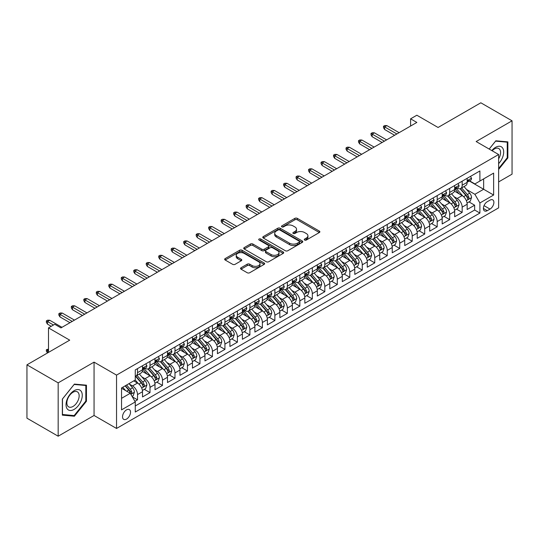 <?xml version="1.0" encoding="UTF-8"?>
<svg xmlns="http://www.w3.org/2000/svg" width="539" height="539" viewBox="0 0 539 539"><rect width="100%" height="100%" fill="white"/><g stroke="black" fill="none" stroke-linecap="round" stroke-linejoin="round"><path stroke-width="0.81" d="M304.623 240.037A1.213 0.701 0 0 0 306.341 240.037L319.357 232.518A1.732 1.004 0 0 0 319.87 231.81A1.732 1.004 0 0 0 319.357 231.103L297.299 218.362A1.732 1.004 0 0 0 294.846 218.362L281.823 225.881A1.213 0.701 0 0 0 281.473 226.38A1.213 0.701 0 0 0 281.823 226.872A1.213 0.701 0 0 0 283.541 226.872L285.225 225.902A5.545 3.2 0 0 1 293.068 225.902L294.907 226.959A5.545 3.2 0 0 1 296.531 229.23A5.545 3.2 0 0 1 294.907 231.494L293.223 232.464A1.213 0.701 0 0 0 292.866 232.963A1.213 0.701 0 0 0 293.223 233.454A1.213 0.701 0 0 0 294.941 233.454L296.625 232.484A5.545 3.2 0 0 1 304.468 232.484L306.307 233.542A5.545 3.2 0 0 1 307.931 235.806A5.545 3.2 0 0 1 306.307 238.07L304.623 239.046A1.213 0.701 0 0 0 304.265 239.538A1.213 0.701 0 0 0 304.623 240.037L304.623 239.046M126.53 419.086A5.653 3.261 120 0 0 130.222 414.107A5.653 3.261 120 0 0 129.353 409.579A5.653 3.261 120 0 0 126.53 409.862A5.653 3.261 120 0 0 122.838 414.841A5.653 3.261 120 0 0 123.707 419.369A5.653 3.261 120 0 0 126.53 419.086M241.041 267.755A1.732 1.004 0 0 0 240.535 268.462A1.732 1.004 0 0 0 241.041 269.17L247.233 272.747A1.732 1.004 0 0 0 249.685 272.747L264.144 264.393A1.732 1.004 0 0 0 264.656 263.686A1.732 1.004 0 0 0 264.144 262.978L242.085 250.244A1.732 1.004 0 0 0 239.633 250.244L225.167 258.592A1.732 1.004 0 0 0 224.662 259.299A1.732 1.004 0 0 0 225.167 260.007L232.646 264.326A1.732 1.004 0 0 0 235.098 264.326L241.29 260.748A1.732 1.004 0 0 0 241.795 260.041A1.732 1.004 0 0 0 241.29 259.333L237.578 257.197A4.635 2.675 0 0 1 236.223 255.304A4.635 2.675 0 0 1 239.087 252.831A4.635 2.675 0 0 1 244.14 253.411L258.659 261.792A4.635 2.675 0 0 1 260.02 263.686A4.635 2.675 0 0 1 257.157 266.158A4.635 2.675 0 0 1 252.104 265.579L249.685 264.184A1.732 1.004 0 0 0 247.233 264.184L241.041 267.755L241.041 269.17M498.629 181.912L512.05 174.164L512.05 120.817L480.835 102.794L438.066 127.48L416.842 115.225L410.597 118.829L416.842 122.434L60.974 327.894L54.735 324.289L48.49 327.894L48.49 352.405M58.165 382.858L58.165 436.206L94.062 415.481L94.062 362.134L58.165 382.858L26.95 364.836L69.713 340.149L48.49 327.894M94.062 362.134L116.539 375.11L498.629 154.518L498.629 207.865L116.539 428.458L116.539 375.11M512.05 120.817L476.153 141.541L498.629 154.518M285.347 250.736A1.732 1.004 0 0 0 287.799 250.736L302.264 242.388A1.732 1.004 0 0 0 302.77 241.681A1.732 1.004 0 0 0 302.264 240.973L280.199 228.24A1.732 1.004 0 0 0 277.753 228.24L263.288 236.587A1.732 1.004 0 0 0 262.783 237.295A1.732 1.004 0 0 0 263.288 238.002L285.347 250.736M259.542 240.3A1.213 0.701 0 0 1 260.775 240.468L260.775 239.026L283.204 251.976A1.732 1.004 0 0 1 283.709 252.683A1.732 1.004 0 0 1 283.204 253.391L268.739 261.738A1.732 1.004 0 0 1 266.293 261.738L244.228 249.005L244.228 247.59A1.732 1.004 0 0 0 243.722 248.297A1.732 1.004 0 0 0 244.228 249.005M244.228 247.59L250.419 244.019A1.732 1.004 0 0 1 252.872 244.019L261.819 249.18A1.732 1.004 0 0 0 264.265 249.18L268.375 246.808A1.732 1.004 0 0 0 268.88 246.101A1.732 1.004 0 0 0 268.375 245.393L259.057 240.017A1.213 0.701 0 0 1 258.707 239.525A1.213 0.701 0 0 1 259.454 238.878A1.213 0.701 0 0 1 260.775 239.026M58.165 436.206L26.95 418.183L26.95 364.836M134.925 401.333L137.519 399.837L132.338 396.845M129.387 384.118L132.52 385.924A7.061 4.076 60 0 1 137.519 394.575L142.512 391.691L142.512 396.953L150.004 392.628L144.324 389.347M141.872 376.909L145.011 378.715A7.061 4.076 60 0 1 150.004 387.366L154.996 384.482L154.996 389.744L162.488 385.419L156.809 382.144M154.363 369.7L157.496 371.506A7.061 4.076 60 0 1 162.488 380.157L167.488 377.273L167.488 382.535L174.98 378.21L169.293 374.935M166.847 362.491L169.98 364.297A7.061 4.076 60 0 1 174.98 372.948L179.972 370.064L179.972 375.326L187.464 371L181.784 367.726M179.332 355.282L182.472 357.087A7.061 4.076 60 0 1 187.464 365.738L192.457 362.855L192.457 368.117L199.949 363.791L194.269 360.517M191.823 348.073L194.956 349.878A7.061 4.076 60 0 1 199.949 358.529L204.948 355.646L204.948 360.908L212.44 356.582L206.754 353.308M204.308 340.864L207.441 342.669A7.061 4.076 60 0 1 212.44 351.32L217.433 348.437L217.433 353.699L224.925 349.373L219.245 346.099M216.793 333.654L219.925 335.46A7.061 4.076 60 0 1 224.925 344.111L229.917 341.227L229.917 346.489L237.409 342.164L231.73 338.89M229.277 326.445L232.417 328.251A7.061 4.076 60 0 1 237.409 336.902L242.402 334.018L242.402 339.28L249.894 334.955L244.214 331.68M241.768 319.236L244.901 321.042A7.061 4.076 60 0 1 249.894 329.693L254.893 326.809L254.893 332.071L262.385 327.746L256.699 324.471M254.253 312.027L257.386 313.833A7.061 4.076 60 0 1 262.385 322.484L267.378 319.6L267.378 324.869L274.87 320.543L269.19 317.262M266.738 304.818L269.877 306.624A7.061 4.076 60 0 1 274.87 315.275L279.862 312.391L279.862 317.66L287.354 313.334L281.675 310.053M279.229 297.609L282.362 299.414A7.061 4.076 60 0 1 287.354 308.065L292.354 305.182L292.354 310.451L299.839 306.125L294.159 302.844M291.714 290.4L294.846 292.205A7.061 4.076 60 0 1 299.839 300.856L304.838 297.973L304.838 303.241L312.33 298.916L306.651 295.635M304.198 283.191L307.331 284.996A7.061 4.076 60 0 1 312.33 293.647L317.323 290.764L317.323 296.032L324.815 291.707L319.135 288.426M316.683 275.981L319.822 277.787A7.061 4.076 60 0 1 324.815 286.438L329.807 283.554L329.807 288.823L337.299 284.498L331.62 281.217M329.174 268.772L332.307 270.585A7.061 4.076 60 0 1 337.299 279.229L342.299 276.352L342.299 281.614L349.791 277.289L344.104 274.007M341.659 261.563L344.792 263.376A7.061 4.076 60 0 1 349.791 272.027L354.783 269.143L354.783 274.405L362.275 270.079L356.596 266.798M354.143 254.354L357.283 256.166A7.061 4.076 60 0 1 362.275 264.817L367.268 261.934L367.268 267.196L374.76 262.87L369.08 259.589M366.635 247.145L369.767 248.957A7.061 4.076 60 0 1 374.76 257.608L379.752 254.725L379.752 259.987L387.245 255.661L381.565 252.38M379.119 239.936L382.252 241.748A7.061 4.076 60 0 1 387.245 250.399L392.244 247.516L392.244 252.778L399.736 248.452L394.049 245.171M391.604 232.727L394.737 234.539A7.061 4.076 60 0 1 399.736 243.19L404.728 240.306L404.728 245.568L412.22 241.243L406.541 237.962M404.088 225.518L407.228 227.33A7.061 4.076 60 0 1 412.22 235.981L417.213 233.097L417.213 238.359L424.705 234.034L419.025 230.753M416.58 218.308L419.713 220.121A7.061 4.076 60 0 1 424.705 228.772L429.704 225.888L429.704 231.15L437.196 226.825L431.51 223.544M429.064 211.099L432.197 212.912A7.061 4.076 60 0 1 437.196 221.563L442.189 218.679L442.189 223.941L449.681 219.616L444.001 216.334M441.549 203.89L444.688 205.703A7.061 4.076 60 0 1 449.681 214.354L454.673 211.47L454.673 216.732L462.166 212.406L462.166 207.144A7.061 4.076 -120 0 0 457.173 198.493L454.04 196.681M456.486 209.125L462.166 212.406M142.512 391.691A7.061 4.076 -120 0 0 137.519 383.04L133.773 380.878M154.996 384.482A7.061 4.076 -120 0 0 150.004 375.831L142.283 371.378M167.488 377.273A7.061 4.076 -120 0 0 162.488 368.622L154.767 364.169M179.972 370.064A7.061 4.076 -120 0 0 174.98 361.413L167.258 356.959M192.457 362.855A7.061 4.076 -120 0 0 187.464 354.204L179.743 349.75M204.948 355.646A7.061 4.076 -120 0 0 199.949 346.995L192.228 342.541M217.433 348.437A7.061 4.076 -120 0 0 212.44 339.786L204.712 335.332M229.917 341.227A7.061 4.076 -120 0 0 224.925 332.576L217.204 328.123M242.402 334.018A7.061 4.076 -120 0 0 237.409 325.367L229.688 320.914M254.893 326.809A7.061 4.076 -120 0 0 249.894 318.158L242.173 313.705M267.378 319.6A7.061 4.076 -120 0 0 262.385 310.949L254.664 306.496M279.862 312.391A7.061 4.076 -120 0 0 274.87 303.74L267.149 299.286M292.354 305.182A7.061 4.076 -120 0 0 287.354 296.531L279.633 292.077M304.838 297.973A7.061 4.076 -120 0 0 299.839 289.322L292.118 284.868M317.323 290.764A7.061 4.076 -120 0 0 312.33 282.113L304.609 277.659M329.807 283.554A7.061 4.076 -120 0 0 324.815 274.903L317.094 270.45M342.299 276.352A7.061 4.076 -120 0 0 337.299 267.701L329.578 263.241M354.783 269.143A7.061 4.076 -120 0 0 349.791 260.492L342.063 256.032M367.268 261.934A7.061 4.076 -120 0 0 362.275 253.283L354.554 248.823M379.752 254.725A7.061 4.076 -120 0 0 374.76 246.074L367.039 241.613M392.244 247.516A7.061 4.076 -120 0 0 387.245 238.865L379.523 234.404M404.728 240.306A7.061 4.076 -120 0 0 399.736 231.655L392.015 227.195M417.213 233.097A7.061 4.076 -120 0 0 412.22 224.446L404.499 219.986M429.704 225.888A7.061 4.076 -120 0 0 424.705 217.237L416.984 212.777M442.189 218.679A7.061 4.076 -120 0 0 437.196 210.028L429.468 205.568M454.673 211.47A7.061 4.076 -120 0 0 449.681 202.819L441.96 198.359M490.012 200.151L487.263 201.734A5.471 3.16 120 0 0 483.685 206.558A5.471 3.16 120 0 0 484.527 210.944A5.471 3.16 120 0 0 487.263 210.675L490.012 209.092A5.471 3.16 120 0 0 493.589 204.268A5.471 3.16 120 0 0 492.747 199.881A5.471 3.16 120 0 0 490.012 200.151M121.538 398.328L130.276 393.281L135.269 401.932L135.269 412.025L479.899 213.053L479.899 202.96L474.899 194.309L466.525 189.472M135.269 401.932L121.538 409.862L121.538 387.945L135.269 380.015L135.269 369.922L479.899 170.951L479.899 181.043L493.63 173.113L493.63 195.03L479.899 202.96M144.944 368.299L145.011 368.332A7.061 4.076 60 0 0 148.542 368.683L153.534 365.799A7.061 4.076 -120 0 0 154.996 362.565L154.996 358.529M157.428 361.09L157.496 361.123A7.061 4.076 60 0 0 161.026 361.474L166.025 358.59A7.061 4.076 -120 0 0 167.488 355.356L167.488 351.32M169.92 353.88L169.98 353.914A7.061 4.076 60 0 0 173.518 354.264L178.51 351.381A7.061 4.076 -120 0 0 179.972 348.147L179.972 344.111M182.404 346.671L182.472 346.712A7.061 4.076 60 0 0 186.002 347.055L190.995 344.172A7.061 4.076 -120 0 0 192.457 340.944L192.457 336.902M194.889 339.462L194.956 339.503A7.061 4.076 60 0 0 198.487 339.846L203.479 336.963A7.061 4.076 -120 0 0 204.948 333.735L204.948 329.693M207.374 332.253L207.441 332.293A7.061 4.076 60 0 0 210.971 332.637L215.971 329.753A7.061 4.076 -120 0 0 217.433 326.526L217.433 322.484M219.865 325.044L219.925 325.084A7.061 4.076 60 0 0 223.463 325.428L228.455 322.544A7.061 4.076 -120 0 0 229.917 319.317L229.917 315.275M232.349 317.835L232.417 317.875A7.061 4.076 60 0 0 235.947 318.219L240.94 315.342A7.061 4.076 -120 0 0 242.402 312.108L242.402 308.065M244.834 310.626L244.901 310.666A7.061 4.076 60 0 0 248.432 311.016L253.431 308.133A7.061 4.076 -120 0 0 254.893 304.899L254.893 300.856M257.325 303.417L257.386 303.457A7.061 4.076 60 0 0 260.923 303.807L265.916 300.924A7.061 4.076 -120 0 0 267.378 297.69L267.378 293.647M269.81 296.207L269.877 296.248A7.061 4.076 60 0 0 273.408 296.598L278.4 293.715A7.061 4.076 -120 0 0 279.862 290.481L279.862 286.438M282.295 288.998L282.362 289.039A7.061 4.076 60 0 0 285.892 289.389L290.885 286.505A7.061 4.076 -120 0 0 292.354 283.271L292.354 279.229M294.779 281.789L294.846 281.83A7.061 4.076 60 0 0 298.377 282.18L303.376 279.296A7.061 4.076 -120 0 0 304.838 276.062L304.838 272.02M307.27 274.58L307.331 274.62A7.061 4.076 60 0 0 310.868 274.971L315.861 272.087A7.061 4.076 -120 0 0 317.323 268.853L317.323 264.811M319.755 267.371L319.822 267.411A7.061 4.076 60 0 0 323.353 267.762L328.345 264.878A7.061 4.076 -120 0 0 329.807 261.644L329.807 257.602M332.24 260.162L332.307 260.202A7.061 4.076 60 0 0 335.837 260.553L340.837 257.669A7.061 4.076 -120 0 0 342.299 254.435L342.299 250.399M344.731 252.953L344.792 252.993A7.061 4.076 60 0 0 348.322 253.343L353.321 250.46A7.061 4.076 -120 0 0 354.783 247.226L354.783 243.19M357.216 245.744L357.283 245.784A7.061 4.076 60 0 0 360.813 246.134L365.806 243.251A7.061 4.076 -120 0 0 367.268 240.017L367.268 235.981M369.7 238.534L369.767 238.575A7.061 4.076 60 0 0 373.298 238.925L378.29 236.042A7.061 4.076 -120 0 0 379.752 232.808L379.752 228.772M382.185 231.325L382.252 231.366A7.061 4.076 60 0 0 385.783 231.716L390.782 228.832A7.061 4.076 -120 0 0 392.244 225.598L392.244 221.563M394.676 224.116L394.737 224.157A7.061 4.076 60 0 0 398.274 224.507L403.266 221.623A7.061 4.076 -120 0 0 404.728 218.389L404.728 214.354M407.161 216.907L407.228 216.947A7.061 4.076 60 0 0 410.758 217.298L415.751 214.414A7.061 4.076 -120 0 0 417.213 211.18L417.213 207.144M419.645 209.698L419.713 209.738A7.061 4.076 60 0 0 423.243 210.089L428.236 207.205A7.061 4.076 -120 0 0 429.704 203.971L429.704 199.935M432.137 202.489L432.197 202.529A7.061 4.076 60 0 0 435.728 202.88L440.727 199.996A7.061 4.076 -120 0 0 442.189 196.762L442.189 192.726M444.621 195.28L444.688 195.32A7.061 4.076 60 0 0 448.219 195.67L453.211 192.787A7.061 4.076 -120 0 0 454.673 189.553L454.673 185.517M135.269 405.968L474.65 210.028L474.65 205.197L467.158 209.523L467.158 204.261A7.061 4.076 -120 0 0 462.166 195.61L454.444 191.15M457.106 188.071L457.173 188.111A7.061 4.076 -120 0 0 460.704 188.461A7.061 4.076 -120 0 0 462.166 185.227L462.166 181.192M460.704 188.461L465.696 185.578A7.061 4.076 -120 0 0 467.158 182.344L467.158 178.308M137.519 368.622L137.519 372.658A7.061 4.076 60 0 1 136.057 375.892A7.061 4.076 60 0 1 135.269 376.182M136.057 375.892L141.05 373.008A7.061 4.076 -120 0 0 142.512 369.774L142.512 365.738M150.004 361.413L150.004 365.449A7.061 4.076 60 0 1 148.542 368.683M162.488 354.204L162.488 358.24A7.061 4.076 60 0 1 161.026 361.474M174.98 346.995L174.98 351.03A7.061 4.076 60 0 1 173.518 354.264M187.464 339.786L187.464 343.821A7.061 4.076 60 0 1 186.002 347.055M199.949 332.576L199.949 336.619A7.061 4.076 60 0 1 198.487 339.846M212.44 325.367L212.44 329.41A7.061 4.076 60 0 1 210.971 332.637M224.925 318.158L224.925 322.201A7.061 4.076 60 0 1 223.463 325.428M237.409 310.949L237.409 314.992A7.061 4.076 60 0 1 235.947 318.219M249.894 303.74L249.894 307.782A7.061 4.076 60 0 1 248.432 311.016M262.385 296.531L262.385 300.573A7.061 4.076 60 0 1 260.923 303.807M274.87 289.322L274.87 293.364A7.061 4.076 60 0 1 273.408 296.598M287.354 282.113L287.354 286.155A7.061 4.076 60 0 1 285.892 289.389M299.839 274.903L299.839 278.946A7.061 4.076 60 0 1 298.377 282.18M312.33 267.694L312.33 271.737A7.061 4.076 60 0 1 310.868 274.971M324.815 260.485L324.815 264.528A7.061 4.076 60 0 1 323.353 267.762M337.299 253.276L337.299 257.319A7.061 4.076 60 0 1 335.837 260.553M349.791 246.074L349.791 250.109A7.061 4.076 60 0 1 348.322 253.343M362.275 238.865L362.275 242.9A7.061 4.076 60 0 1 360.813 246.134M374.76 231.655L374.76 235.691A7.061 4.076 60 0 1 373.298 238.925M387.245 224.446L387.245 228.482A7.061 4.076 60 0 1 385.783 231.716M399.736 217.237L399.736 221.273A7.061 4.076 60 0 1 398.274 224.507M412.22 210.028L412.22 214.064A7.061 4.076 60 0 1 410.758 217.298M424.705 202.819L424.705 206.855A7.061 4.076 60 0 1 423.243 210.089M437.196 195.61L437.196 199.646A7.061 4.076 60 0 1 435.728 202.88M449.681 188.401L449.681 192.436A7.061 4.076 60 0 1 448.219 195.67M449.681 214.354L449.681 219.616M437.196 221.563L437.196 226.825M424.705 228.772L424.705 234.034M412.22 235.981L412.22 241.243M399.736 243.19L399.736 248.452M387.245 250.399L387.245 255.661M374.76 257.608L374.76 262.87M362.275 264.817L362.275 270.079M349.791 272.027L349.791 277.289M337.299 279.229L337.299 284.498M324.815 286.438L324.815 291.707M312.33 293.647L312.33 298.916M299.839 300.856L299.839 306.125M287.354 308.065L287.354 313.334M274.87 315.275L274.87 320.543M262.385 322.484L262.385 327.746M249.894 329.693L249.894 334.955M237.409 336.902L237.409 342.164M224.925 344.111L224.925 349.373M212.44 351.32L212.44 356.582M199.949 358.529L199.949 363.791M187.464 365.738L187.464 371M174.98 372.948L174.98 378.21M162.488 380.157L162.488 385.419M150.004 387.366L150.004 392.628M137.519 394.575L137.519 399.837M130.276 393.281L121.538 388.235M474.899 194.309L483.645 189.263L483.645 178.881L493.63 173.113M469.341 181.01L493.63 195.03M469.59 180.861L474.899 183.927L479.899 181.043M94.062 415.481L116.539 428.458M410.597 118.829L410.597 126.038M468.97 201.916L474.65 205.197M474.65 210.028L479.899 213.053M498.629 169.428L507.866 157.934L507.866 141.872L495.819 140.794L489.176 149.06M62.349 415.151L74.395 416.229L86.449 401.238L86.449 385.176L74.395 384.098L62.349 399.089L62.349 415.151M507.239 157.577L507.866 157.934M85.822 400.881L86.449 401.238M73.129 415.495L74.395 416.229M305.108 240.205L306.307 239.511A5.545 3.2 0 0 0 307.931 237.248L307.931 235.806M296.531 229.23L296.531 230.672A5.545 3.2 0 0 1 294.907 232.936L293.708 233.623M319.337 232.531L297.299 219.804A1.732 1.004 0 0 0 294.846 219.804L282.308 227.047M302.238 242.402L280.199 229.681A1.732 1.004 0 0 0 277.753 229.681L263.308 238.016L263.288 236.587M299.199 242.179A1.213 0.701 0 0 0 299.556 241.681A1.213 0.701 0 0 0 299.199 241.182L279.835 230.005A1.213 0.701 0 0 0 278.117 230.005L276.339 231.029A5.545 3.2 0 0 0 274.715 233.293A5.545 3.2 0 0 0 276.339 235.563L289.578 243.204A5.545 3.2 0 0 0 297.42 243.204L299.199 242.179L299.199 243.621A1.213 0.701 0 0 0 299.556 243.123L299.556 241.681M274.715 233.293L274.715 234.734A5.545 3.2 0 0 0 276.339 237.005L276.339 235.563M299.199 243.621L297.42 244.645A5.545 3.2 0 0 1 289.578 244.645L276.339 237.005M244.255 249.018L250.419 245.461L250.419 244.019M268.88 246.101L268.88 247.542A1.732 1.004 0 0 1 268.375 248.25L264.265 250.622A1.732 1.004 0 0 1 261.819 250.622L252.872 245.461A1.732 1.004 0 0 0 250.419 245.461M260.775 240.468L283.184 253.404M271.104 254.543A4.635 2.675 0 0 0 276.157 255.122A4.635 2.675 0 0 0 279.013 252.65A4.635 2.675 0 0 0 277.659 250.756L272.539 247.799A1.732 1.004 0 0 0 270.093 247.799L265.983 250.17A1.732 1.004 0 0 0 265.478 250.878A1.732 1.004 0 0 0 265.983 251.585L271.104 254.543L271.104 255.985A4.635 2.675 0 0 0 276.157 256.564A4.635 2.675 0 0 0 279.013 254.091L279.013 252.65M265.478 250.878L265.478 252.319A1.732 1.004 0 0 0 265.983 253.027L265.983 251.585M271.104 255.985L265.983 253.027M260.02 263.686L260.02 265.127A4.635 2.675 0 0 1 257.157 267.6A4.635 2.675 0 0 1 252.104 267.021L249.685 265.626A1.732 1.004 0 0 0 247.233 265.626L241.068 269.183M236.223 255.304L236.223 256.746A4.635 2.675 0 0 0 237.578 258.639L237.578 257.197M241.263 260.761L237.578 258.639M264.123 264.406L242.085 251.686A1.732 1.004 0 0 0 239.633 251.686L225.194 260.02M467.057 203.021L470.284 201.162L471.531 197.557A4.683 2.702 -120 0 0 469.712 193.157L464.005 186.555M462.86 196.061L456.338 188.515M459.147 193.865L455.367 189.485A11.211 6.475 -120 0 0 455.017 189.095M460.07 188.711L465.837 195.394A4.683 2.702 60 0 1 467.508 198.621C468.209 199.558 468.708 199.268 469.004 197.752A4.683 2.702 -120 0 0 467.333 194.532L461.633 187.922M460.407 188.603L466.606 195.785A2.385 1.374 60 0 1 467.205 196.715L469.004 197.752M467.508 198.621L467.845 199.174M470.473 176.394L471.531 178.234A4.683 2.702 60 0 1 470.56 180.302L468.189 181.677A4.683 2.702 -120 0 0 469.004 180.599L468.903 180.181M467.32 181.892L467.333 181.892A4.683 2.702 -120 0 0 468.189 181.677M468.398 180.248L469.004 180.599C468.708 179.891 468.209 180.181 467.508 181.461A4.683 2.702 60 0 1 467.158 182.128M396.859 133.968L384.624 126.908L384.624 129.501L383.499 127.696L383.499 126.254L384.624 126.908L386.874 125.607L399.109 132.675M384.624 129.501L394.615 135.269M383.499 126.254L384.752 125.533L386.874 125.607M498.629 163.627A11.481 6.63 120 0 0 503.534 150.314A11.481 6.63 120 0 0 495.57 147.342A11.481 6.63 120 0 0 491.811 150.576M498.629 158.816A8.691 5.019 120 0 0 498.777 148.535A8.691 5.019 120 0 0 494.431 148.959A8.691 5.019 120 0 0 492.154 150.779M489.196 149.074L495.57 141.151L507.239 142.188L507.239 157.759L498.629 168.478M506.471 141.744L507.239 142.188M81.18 400.645A11.481 6.63 120 0 0 78.209 389.562A11.481 6.63 120 0 0 67.119 399.392A11.481 6.63 120 0 0 70.09 410.475A11.481 6.63 120 0 0 81.18 400.645M78.33 399.837A8.691 5.019 120 0 0 77.353 391.833A8.691 5.019 120 0 0 67.692 398.887A8.691 5.019 120 0 0 68.669 406.891A8.691 5.019 120 0 0 78.33 399.837M62.477 414.545L62.477 398.975L74.146 384.455L85.822 385.493L85.822 401.063L74.146 415.582L62.349 414.471M85.047 385.048L85.822 385.493M454.572 210.23L457.793 208.371L459.046 204.766A4.683 2.702 -120 0 0 457.22 200.367L451.52 193.764M450.375 203.27L443.853 195.724M446.663 201.074L442.876 196.695A11.211 6.475 -120 0 0 442.532 196.304M447.579 195.92L453.353 202.603A4.683 2.702 60 0 1 455.017 205.831C455.724 206.767 456.223 206.477 456.52 204.961A4.683 2.702 -120 0 0 454.849 201.741L449.142 195.131M447.922 195.812L454.121 202.994A2.385 1.374 60 0 1 454.721 203.924L456.52 204.961M455.017 205.831L455.361 206.383M442.081 217.439L445.308 215.58L446.555 211.975A4.683 2.702 -120 0 0 444.736 207.576L439.029 200.973M437.89 210.479L431.368 202.933M434.178 208.283L430.391 203.904A11.211 6.475 -120 0 0 430.048 203.513M435.094 203.129L440.862 209.812A4.683 2.702 60 0 1 442.532 213.04C443.233 213.976 443.738 213.687 444.028 212.171A4.683 2.702 -120 0 0 442.364 208.95L436.657 202.341M435.431 203.021L441.636 210.203A2.385 1.374 60 0 1 442.236 211.133L444.028 212.171M442.532 213.04L442.876 213.592M429.596 224.648L432.824 222.789L434.07 219.178A4.683 2.702 -120 0 0 432.251 214.785L426.544 208.182M425.399 217.689L418.884 210.143M421.693 215.492L417.907 211.113A11.211 6.475 -120 0 0 417.557 210.722M422.61 210.338L428.377 217.022A4.683 2.702 60 0 1 430.048 220.249C430.749 221.185 431.247 220.896 431.544 219.38A4.683 2.702 -120 0 0 429.879 216.159L424.173 209.55M422.947 210.23L429.145 217.412A2.385 1.374 60 0 1 429.751 218.342L431.544 219.38M430.048 220.249L430.385 220.801M417.112 231.858L420.339 229.998L421.586 226.387A4.683 2.702 -120 0 0 419.76 221.994L414.06 215.391M412.914 224.898L406.393 217.352M409.202 222.701L405.422 218.322A11.211 6.475 -120 0 0 405.072 217.931M410.118 217.547L415.892 224.231A4.683 2.702 60 0 1 417.563 227.451C418.264 228.395 418.763 228.105 419.059 226.589A4.683 2.702 -120 0 0 417.388 223.368L411.688 216.759M410.462 217.439L416.66 224.622A2.385 1.374 60 0 1 417.26 225.551L419.059 226.589M417.563 227.451L417.9 228.01M457.982 183.604L459.046 185.443A4.683 2.702 60 0 1 458.076 187.511L455.704 188.886A4.683 2.702 -120 0 0 456.52 187.808L456.418 187.39M454.828 189.101L454.849 189.101A4.683 2.702 -120 0 0 455.704 188.886M455.913 187.457L456.52 187.808C456.223 187.1 455.724 187.39 455.017 188.67A4.683 2.702 60 0 1 454.673 189.337M384.374 141.178L372.139 134.117L372.139 136.711L371.014 134.905L371.014 133.463L372.139 134.117L374.389 132.816L386.625 139.884M372.139 136.711L382.131 142.478M371.014 133.463L372.267 132.742L374.389 132.816M445.497 190.813L446.555 192.652A4.683 2.702 60 0 1 445.591 194.72L443.22 196.095A4.683 2.702 -120 0 0 444.028 195.017L443.934 194.599M442.344 196.311L442.364 196.311A4.683 2.702 -120 0 0 443.22 196.095M443.429 194.667L444.028 195.017C443.738 194.309 443.24 194.599 442.532 195.879A4.683 2.702 60 0 1 442.189 196.546M371.89 148.387L359.654 141.326L359.654 143.92L358.529 142.114L358.529 140.672L359.654 141.326L361.898 140.025L374.133 147.093M359.654 143.92L369.639 149.687M358.529 140.672L359.776 139.951L361.898 140.025M433.012 198.022L434.07 199.861A4.683 2.702 60 0 1 433.1 201.93L430.728 203.297A4.683 2.702 -120 0 0 431.544 202.226L431.449 201.808M429.859 203.52L429.879 203.52A4.683 2.702 -120 0 0 430.728 203.297M430.944 201.876L431.544 202.226C431.254 201.519 430.749 201.808 430.048 203.088A4.683 2.702 60 0 1 429.704 203.755M359.405 155.596L347.163 148.535L347.163 151.129L346.045 149.323L346.045 147.881L347.163 148.535L349.413 147.235L361.649 154.302M347.163 151.129L357.155 156.896M346.045 147.881L347.291 147.16L349.413 147.235M420.521 205.231L421.586 207.07A4.683 2.702 60 0 1 420.615 209.139L418.244 210.506A4.683 2.702 -120 0 0 419.059 209.428L418.958 209.017M417.375 210.729L417.388 210.729A4.683 2.702 -120 0 0 418.244 210.506M418.453 209.085L419.059 209.428C418.763 208.728 418.264 209.017 417.563 210.298A4.683 2.702 60 0 1 417.213 210.965M346.914 162.805L334.679 155.744L334.679 158.338L333.553 156.532L333.553 155.091L334.679 155.744L336.929 154.444L349.164 161.511M334.679 158.338L344.67 164.105M333.553 155.091L334.807 154.37L336.929 154.444M404.621 239.067L407.848 237.207L409.101 233.596A4.683 2.702 -120 0 0 407.275 229.203L401.568 222.6M400.43 232.107L393.908 224.561M396.717 229.91L392.931 225.531A11.211 6.475 -120 0 0 392.587 225.14M397.634 224.756L403.408 231.44A4.683 2.702 60 0 1 405.072 234.66C405.779 235.604 406.278 235.314 406.574 233.798A4.683 2.702 -120 0 0 404.904 230.577L399.197 223.968M397.977 224.648L404.176 231.831A2.385 1.374 60 0 1 404.776 232.76L406.574 233.798M405.072 234.66L405.416 235.22M408.036 212.44L409.101 214.279A4.683 2.702 60 0 1 408.131 216.348L405.759 217.716A4.683 2.702 -120 0 0 406.574 216.638L406.473 216.227M404.883 217.938L404.904 217.938A4.683 2.702 -120 0 0 405.759 217.716M405.968 216.294L406.574 216.638C406.278 215.937 405.779 216.227 405.072 217.507A4.683 2.702 60 0 1 404.728 218.174M334.429 170.014L322.194 162.953L322.194 165.547L321.069 163.741L321.069 162.3L322.194 162.953L324.438 161.653L336.68 168.72M322.194 165.547L332.179 171.314M321.069 162.3L322.315 161.579L324.438 161.653M392.136 246.276L395.363 244.41L396.61 240.805A4.683 2.702 -120 0 0 394.791 236.412L389.084 229.809M387.939 239.316L381.423 231.77M384.233 237.12L380.446 232.74A11.211 6.475 -120 0 0 380.096 232.349M385.149 231.965L390.916 238.649A4.683 2.702 60 0 1 392.587 241.87C393.288 242.813 393.787 242.523 394.083 241.007A4.683 2.702 -120 0 0 392.419 237.787L386.712 231.177M385.486 231.858L391.691 239.04A2.385 1.374 60 0 1 392.291 239.97L394.083 241.007M392.587 241.87L392.931 242.429M379.651 253.485L382.879 251.619L384.125 248.014A4.683 2.702 -120 0 0 382.306 243.621L376.599 237.019M375.454 246.525L368.932 238.979M371.742 244.329L367.962 239.949A11.211 6.475 -120 0 0 367.611 239.559M372.665 239.175L378.432 245.858A4.683 2.702 60 0 1 380.103 249.079C380.803 250.022 381.302 249.732 381.599 248.216A4.683 2.702 -120 0 0 379.928 244.996L374.228 238.386M373.001 239.067L379.2 246.249A2.385 1.374 60 0 1 379.8 247.179L381.599 248.216M380.103 249.079L380.44 249.638M367.167 260.694L370.394 258.828L371.64 255.223A4.683 2.702 -120 0 0 369.815 250.83L364.115 244.228M362.969 253.734L356.447 246.188M359.257 251.538L355.471 247.158A11.211 6.475 -120 0 0 355.127 246.768M360.173 246.384L365.947 253.067A4.683 2.702 60 0 1 367.611 256.288C368.319 257.231 368.817 256.941 369.114 255.425A4.683 2.702 -120 0 0 367.443 252.205L361.736 245.595M360.517 246.276L366.715 253.458A2.385 1.374 60 0 1 367.315 254.388L369.114 255.425M367.611 256.288L367.955 256.847M354.675 267.903L357.903 266.037L359.149 262.432A4.683 2.702 -120 0 0 357.33 258.04L351.623 251.437M350.485 260.943L343.963 253.397M346.772 258.747L342.986 254.368A11.211 6.475 -120 0 0 342.642 253.977M347.689 253.593L353.463 260.276A4.683 2.702 60 0 1 355.127 263.497C355.834 264.44 356.333 264.15 356.629 262.634A4.683 2.702 -120 0 0 354.958 259.414L349.252 252.804M348.026 253.485L354.231 260.667A2.385 1.374 60 0 1 354.83 261.597L356.629 262.634M355.127 263.497L355.471 264.056M342.191 275.112L345.418 273.246L346.665 269.641A4.683 2.702 -120 0 0 344.845 265.249L339.139 258.646M337.993 268.152L331.478 260.606M334.288 265.956L330.501 261.577A11.211 6.475 -120 0 0 330.151 261.186M335.204 260.802L340.971 267.485A4.683 2.702 60 0 1 342.642 270.706C343.343 271.649 343.842 271.36 344.138 269.844A4.683 2.702 -120 0 0 342.474 266.623L336.767 260.014M335.541 260.694L341.739 267.876A2.385 1.374 60 0 1 342.346 268.806L344.138 269.844M342.642 270.706L342.979 271.265M395.552 219.649L396.61 221.489A4.683 2.702 60 0 1 395.646 223.557L393.268 224.925A4.683 2.702 -120 0 0 394.083 223.847L393.989 223.436M392.399 225.147L392.419 225.147A4.683 2.702 -120 0 0 393.268 224.925M393.483 223.503L394.083 223.847C393.793 223.146 393.295 223.436 392.587 224.716A4.683 2.702 60 0 1 392.244 225.383M321.945 177.223L309.709 170.162L309.709 172.756L308.584 170.951L308.584 169.509L309.709 170.162L311.953 168.862L324.188 175.93M309.709 172.756L319.694 178.524M308.584 169.509L309.831 168.788L311.953 168.862M383.067 226.858L384.125 228.698A4.683 2.702 60 0 1 383.155 230.766L380.783 232.134A4.683 2.702 -120 0 0 381.599 231.056L381.497 230.645M379.914 232.356L379.928 232.356A4.683 2.702 -120 0 0 380.783 232.134M380.992 230.712L381.599 231.056C381.302 230.355 380.803 230.645 380.103 231.925A4.683 2.702 60 0 1 379.752 232.592M309.453 184.432L297.218 177.371L297.218 179.965L296.093 178.16L296.093 176.718L297.218 177.371L299.468 176.071L311.704 183.139M297.218 179.965L307.21 185.733M296.093 176.718L297.346 175.997L299.468 176.071M370.576 234.067L371.64 235.907A4.683 2.702 60 0 1 370.67 237.975L368.299 239.343A4.683 2.702 -120 0 0 369.114 238.265L369.013 237.854M367.423 239.565L367.443 239.565A4.683 2.702 -120 0 0 368.299 239.343M368.508 237.921L369.114 238.265C368.817 237.564 368.319 237.854 367.611 239.134A4.683 2.702 60 0 1 367.268 239.801M296.969 191.641L284.733 184.581L284.733 187.174L283.608 185.369L283.608 183.927L284.733 184.581L286.984 183.28L299.219 190.348M284.733 187.174L294.725 192.942M283.608 183.927L284.861 183.206L286.984 183.28M358.091 241.277L359.149 243.116A4.683 2.702 60 0 1 358.186 245.184L355.814 246.552A4.683 2.702 -120 0 0 356.629 245.474L356.528 245.063M354.938 246.774L354.958 246.774A4.683 2.702 -120 0 0 355.814 246.552M356.023 245.13L356.629 245.474C356.333 244.773 355.834 245.063 355.127 246.343A4.683 2.702 60 0 1 354.783 247.01M284.484 198.851L272.249 191.79L272.249 194.384L271.124 192.578L271.124 191.136L272.249 191.79L274.492 190.489L286.735 197.557M272.249 194.384L282.234 200.151M271.124 191.136L272.37 190.415L274.492 190.489M345.607 248.486L346.665 250.325A4.683 2.702 60 0 1 345.694 252.393L343.323 253.761A4.683 2.702 -120 0 0 344.138 252.683L344.044 252.272M342.454 253.984L342.474 253.984A4.683 2.702 -120 0 0 343.323 253.761M343.538 252.34L344.138 252.683C343.848 251.982 343.343 252.272 342.642 253.552A4.683 2.702 60 0 1 342.299 254.219M272 206.06L259.758 198.999L259.758 201.593L258.639 199.787L258.639 198.345L259.758 198.999L262.008 197.698L274.243 204.766M259.758 201.593L269.749 207.36M258.639 198.345L259.886 197.624L262.008 197.698M329.706 282.321L332.934 280.455L334.18 276.851A4.683 2.702 -120 0 0 332.354 272.458L326.654 265.855M325.509 275.362L318.987 267.816M321.796 273.165L318.017 268.786A11.211 6.475 -120 0 0 317.666 268.395M322.713 268.011L328.487 274.695A4.683 2.702 60 0 1 330.158 277.915C330.858 278.858 331.357 278.569 331.653 277.053A4.683 2.702 -120 0 0 329.983 273.832L324.283 267.223M323.056 267.903L329.255 275.085A2.385 1.374 60 0 1 329.855 276.015L331.653 277.053M330.158 277.915L330.495 278.474M333.115 255.695L334.18 257.534A4.683 2.702 60 0 1 333.21 259.603L330.838 260.97A4.683 2.702 -120 0 0 331.653 259.892L331.552 259.481M329.969 261.193L329.983 261.193A4.683 2.702 -120 0 0 330.838 260.97M331.047 259.549L331.653 259.892C331.357 259.192 330.858 259.481 330.158 260.761A4.683 2.702 60 0 1 329.807 261.428M259.508 213.269L247.273 206.208L247.273 208.802L246.148 206.996L246.148 205.554L247.273 206.208L249.523 204.908L261.759 211.968M247.273 208.802L257.265 214.569M246.148 205.554L247.401 204.833L249.523 204.908M317.215 289.531L320.442 287.664L321.695 284.06A4.683 2.702 -120 0 0 319.87 279.667L314.163 273.064M313.024 282.571L306.502 275.025M309.312 280.374L305.525 275.995A11.211 6.475 -120 0 0 305.182 275.604M310.228 275.22L316.002 281.904A4.683 2.702 60 0 1 317.666 285.124C318.374 286.068 318.872 285.778 319.169 284.262A4.683 2.702 -120 0 0 317.498 281.041L311.791 274.432M310.572 275.112L316.77 282.295A2.385 1.374 60 0 1 317.37 283.224L319.169 284.262M317.666 285.124L318.01 285.683M320.631 262.904L321.695 264.743A4.683 2.702 60 0 1 320.725 266.812L318.354 268.179A4.683 2.702 -120 0 0 319.169 267.101L319.068 266.69M317.478 268.402L317.498 268.402A4.683 2.702 -120 0 0 318.354 268.179M318.562 266.758L319.169 267.101C318.872 266.401 318.374 266.69 317.666 267.971A4.683 2.702 60 0 1 317.323 268.638M247.024 220.478L234.788 213.417L234.788 216.011L233.663 214.205L233.663 212.764L234.788 213.417L237.032 212.117L249.274 219.178M234.788 216.011L244.773 221.778M233.663 212.764L234.91 212.043L237.032 212.117M304.73 296.74L307.958 294.873L309.204 291.269A4.683 2.702 -120 0 0 307.385 286.876L301.678 280.273M300.533 289.78L294.018 282.234M296.827 287.583L293.041 283.204A11.211 6.475 -120 0 0 292.69 282.813M297.744 282.429L303.511 289.113A4.683 2.702 60 0 1 305.182 292.333C305.882 293.277 306.388 292.987 306.678 291.471A4.683 2.702 -120 0 0 305.013 288.244L299.307 281.641M298.08 282.321L304.286 289.504A2.385 1.374 60 0 1 304.885 290.433L306.678 291.471M305.182 292.333L305.525 292.893M308.146 270.113L309.204 271.952A4.683 2.702 60 0 1 308.241 274.021L305.862 275.389A4.683 2.702 -120 0 0 306.678 274.311L306.583 273.9M304.993 275.611L305.013 275.611A4.683 2.702 -120 0 0 305.862 275.389M306.078 273.967L306.678 274.311C306.388 273.61 305.889 273.9 305.182 275.18A4.683 2.702 60 0 1 304.838 275.847M234.539 227.687L222.304 220.619L222.304 223.22L221.179 221.414L221.179 219.973L222.304 220.619L224.547 219.326L236.783 226.387M222.304 223.22L232.289 228.987M221.179 219.973L222.425 219.252L224.547 219.326M292.246 303.949L295.473 302.083L296.719 298.478A4.683 2.702 -120 0 0 294.9 294.085L289.194 287.482M288.048 296.989L281.526 289.443M284.336 294.793L280.556 290.413A11.211 6.475 -120 0 0 280.206 290.022M285.259 289.638L291.026 296.322A4.683 2.702 60 0 1 292.697 299.543C293.398 300.486 293.896 300.196 294.193 298.68A4.683 2.702 -120 0 0 292.522 295.453L286.822 288.85M285.596 289.531L291.794 296.713A2.385 1.374 60 0 1 292.394 297.643L294.193 298.68M292.697 299.543L293.034 300.102M295.662 277.322L296.719 279.162A4.683 2.702 60 0 1 295.749 281.23L293.378 282.598A4.683 2.702 -120 0 0 294.193 281.52L294.092 281.109M292.509 282.82L292.522 282.82A4.683 2.702 -120 0 0 293.378 282.598M293.587 281.176L294.193 281.52C293.896 280.819 293.398 281.102 292.697 282.389A4.683 2.702 60 0 1 292.354 283.056M222.055 234.896L209.812 227.829L209.812 230.429L208.694 228.624L208.694 227.182L209.812 227.829L212.063 226.535L224.298 233.596M209.812 230.429L219.804 236.197M208.694 227.182L209.941 226.461L212.063 226.535M279.761 311.158L282.988 309.292L284.235 305.687A4.683 2.702 -120 0 0 282.409 301.294L276.709 294.692M275.564 304.198L269.042 296.652M271.851 302.002L268.065 297.622A11.211 6.475 -120 0 0 267.721 297.232M272.768 296.848L278.542 303.531A4.683 2.702 60 0 1 280.206 306.752C280.913 307.695 281.412 307.405 281.708 305.889A4.683 2.702 -120 0 0 280.037 302.662L274.331 296.059M273.111 296.74L279.31 303.922A2.385 1.374 60 0 1 279.909 304.852L281.708 305.889M280.206 306.752L280.549 307.311M283.17 284.531L284.235 286.371A4.683 2.702 60 0 1 283.265 288.439L280.893 289.807A4.683 2.702 -120 0 0 281.708 288.729L281.607 288.318M280.017 290.029L280.037 290.029A4.683 2.702 -120 0 0 280.893 289.807M281.102 288.385L281.708 288.729C281.412 288.028 280.913 288.311 280.206 289.598A4.683 2.702 60 0 1 279.862 290.265M209.563 242.105L197.328 235.038L197.328 237.638L196.203 235.833L196.203 234.391L197.328 235.038L199.578 233.744L211.814 240.805M197.328 237.638L207.32 243.406M196.203 234.391L197.456 233.67L199.578 233.744M267.27 318.367L270.497 316.501L271.75 312.896A4.683 2.702 -120 0 0 269.924 308.503L264.218 301.901M263.079 311.407L256.557 303.861M259.367 309.211L255.58 304.831A11.211 6.475 -120 0 0 255.237 304.441M260.283 304.057L266.057 310.74A4.683 2.702 60 0 1 267.721 313.961C268.429 314.904 268.927 314.614 269.224 313.098A4.683 2.702 -120 0 0 267.553 309.871L261.846 303.268M260.62 303.949L266.825 311.131A2.385 1.374 60 0 1 267.425 312.061L269.224 313.098M267.721 313.961L268.065 314.52M270.686 291.74L271.75 293.58A4.683 2.702 60 0 1 270.78 295.648L268.409 297.016A4.683 2.702 -120 0 0 269.224 295.938L269.123 295.527M267.533 297.238L267.553 297.238A4.683 2.702 -120 0 0 268.409 297.016M268.617 295.594L269.224 295.938C268.927 295.237 268.429 295.52 267.721 296.807A4.683 2.702 60 0 1 267.378 297.474M197.079 249.314L184.843 242.247L184.843 244.847L183.718 243.042L183.718 241.6L184.843 242.247L187.087 240.953L199.329 248.014M184.843 244.847L194.828 250.615M183.718 241.6L184.965 240.879L187.087 240.953M254.785 325.576L258.013 323.71L259.259 320.105A4.683 2.702 -120 0 0 257.44 315.713L251.733 309.11M250.588 318.616L244.073 311.07M246.882 316.42L243.096 312.041A11.211 6.475 -120 0 0 242.745 311.65M247.799 311.266L253.566 317.949A4.683 2.702 60 0 1 255.237 321.17C255.937 322.113 256.436 321.823 256.732 320.307A4.683 2.702 -120 0 0 255.068 317.08L249.362 310.477M248.135 311.158L254.334 318.34A2.385 1.374 60 0 1 254.94 319.27L256.732 320.307M255.237 321.17L255.574 321.729M242.301 332.785L245.528 330.919L246.774 327.314A4.683 2.702 -120 0 0 244.949 322.922L239.249 316.319M238.103 325.825L231.581 318.279M234.391 323.629L230.611 319.25A11.211 6.475 -120 0 0 230.261 318.859M235.307 318.475L241.081 325.158A4.683 2.702 60 0 1 242.752 328.379C243.453 329.322 243.951 329.033 244.248 327.517A4.683 2.702 -120 0 0 242.577 324.289L236.877 317.687M235.651 318.367L241.849 325.543A2.385 1.374 60 0 1 242.449 326.479L244.248 327.517M242.752 328.379L243.089 328.938M229.816 339.994L233.037 338.128L234.29 334.524A4.683 2.702 -120 0 0 232.464 330.131L226.757 323.528M225.619 333.035L219.097 325.489M221.906 330.838L218.12 326.459A11.211 6.475 -120 0 0 217.776 326.068M222.823 325.684L228.597 332.368A4.683 2.702 60 0 1 230.261 335.588C230.968 336.531 231.467 336.242 231.763 334.726A4.683 2.702 -120 0 0 230.092 331.498L224.386 324.896M223.166 325.576L229.365 332.752A2.385 1.374 60 0 1 229.964 333.688L231.763 334.726M230.261 335.588L230.604 336.147M217.325 347.204L220.552 345.337L221.798 341.733A4.683 2.702 -120 0 0 219.979 337.34L214.273 330.737M213.127 340.244L206.612 332.698M209.422 338.047L205.635 333.668A11.211 6.475 -120 0 0 205.285 333.277M210.338 332.893L216.105 339.577A4.683 2.702 60 0 1 217.776 342.797C218.477 343.741 218.982 343.451 219.272 341.935A4.683 2.702 -120 0 0 217.608 338.708L211.901 332.105M210.675 332.785L216.88 339.961A2.385 1.374 60 0 1 217.48 340.897L219.272 341.935M217.776 342.797L218.12 343.356M204.84 354.413L208.067 352.546L209.314 348.942A4.683 2.702 -120 0 0 207.495 344.549L201.788 337.946M200.643 347.453L194.121 339.907M196.93 345.256L193.151 340.877A11.211 6.475 -120 0 0 192.8 340.486M197.853 340.102L203.621 346.786A4.683 2.702 60 0 1 205.292 350.006C205.992 350.95 206.491 350.66 206.787 349.144A4.683 2.702 -120 0 0 205.123 345.917L199.417 339.314M198.19 339.994L204.389 347.17A2.385 1.374 60 0 1 204.988 348.106L206.787 349.144M205.292 350.006L205.628 350.566M192.356 361.622L195.583 359.756L196.829 356.151A4.683 2.702 -120 0 0 195.003 351.758L189.304 345.155M188.158 354.662L181.636 347.116M184.446 352.466L180.666 348.079A11.211 6.475 -120 0 0 180.316 347.695M185.362 347.311L191.136 353.995A4.683 2.702 60 0 1 192.8 357.216C193.508 358.159 194.006 357.869 194.303 356.353A4.683 2.702 -120 0 0 192.632 353.126L186.925 346.523M185.706 347.204L191.904 354.379A2.385 1.374 60 0 1 192.504 355.316L194.303 356.353M192.8 357.216L193.144 357.775M179.864 368.831L183.092 366.965L184.345 363.36A4.683 2.702 -120 0 0 182.519 358.967L176.812 352.365M175.674 361.871L169.152 354.325M171.961 359.675L168.175 355.289A11.211 6.475 -120 0 0 167.831 354.905M172.878 354.521L178.652 361.204A4.683 2.702 60 0 1 180.316 364.425C181.023 365.368 181.522 365.078 181.818 363.562A4.683 2.702 -120 0 0 180.147 360.335L174.441 353.732M173.214 354.413L179.42 361.588A2.385 1.374 60 0 1 180.019 362.525L181.818 363.562M180.316 364.425L180.659 364.977M167.38 376.04L170.607 374.174L171.853 370.569A4.683 2.702 -120 0 0 170.034 366.176L164.328 359.574M163.182 369.08L156.667 361.534M159.477 366.884L155.69 362.498A11.211 6.475 -120 0 0 155.34 362.114M160.393 361.73L166.16 368.413A4.683 2.702 60 0 1 167.831 371.634C168.532 372.577 169.03 372.287 169.327 370.771A4.683 2.702 -120 0 0 167.663 367.544L161.956 360.941M160.73 361.622L166.928 368.797A2.385 1.374 60 0 1 167.535 369.734L169.327 370.771M167.831 371.634L168.168 372.186M154.895 383.249L158.122 381.383L159.369 377.778A4.683 2.702 -120 0 0 157.55 373.386L151.843 366.783M150.698 376.289L144.176 368.743M146.985 374.093L143.206 369.707A11.211 6.475 -120 0 0 142.855 369.316M147.908 368.939L153.676 375.622A4.683 2.702 60 0 1 155.347 378.843C156.047 379.786 156.546 379.496 156.842 377.98A4.683 2.702 -120 0 0 155.171 374.753L149.471 368.15M148.245 368.831L154.444 376.006A2.385 1.374 60 0 1 155.043 376.943L156.842 377.98M155.347 378.843L155.683 379.395M142.411 390.458L145.631 388.592L146.884 384.987A4.683 2.702 -120 0 0 145.058 380.595L139.352 373.992M138.213 383.499L135.222 380.042M134.501 381.302L134.016 380.736M135.417 376.148L141.191 382.831A4.683 2.702 60 0 1 142.855 386.052C143.563 386.995 144.061 386.706 144.358 385.19A4.683 2.702 -120 0 0 142.687 381.962L136.98 375.36M135.761 376.04L141.959 383.216A2.385 1.374 60 0 1 142.559 384.152L144.358 385.19M142.855 386.052L143.199 386.604M132.089 396.414L133.146 395.801L134.393 392.197A4.683 2.702 -120 0 0 132.574 387.804L128.983 383.647M125.627 390.593L122.737 387.251M122.016 388.511L121.538 387.952M125.109 385.877L128.7 390.041A4.683 2.702 60 0 1 130.371 393.261C131.071 394.204 131.577 393.915 131.866 392.399A4.683 2.702 -120 0 0 130.202 389.171L126.611 385.014M125.398 385.715L129.475 390.425A2.385 1.374 60 0 1 130.074 391.361L131.866 392.399M130.371 393.261L130.714 393.814M48.49 349.811L47.493 350.384L48.49 350.963M46.367 349.737L47.493 350.384L47.493 352.978L46.367 351.179L46.367 349.737L48.49 349.043M258.201 298.95L259.259 300.789A4.683 2.702 60 0 1 258.289 302.857L255.917 304.225A4.683 2.702 -120 0 0 256.732 303.147L256.638 302.736M255.048 304.447L255.068 304.447A4.683 2.702 -120 0 0 255.917 304.225M256.133 302.797L256.732 303.147C256.443 302.446 255.937 302.729 255.237 304.016A4.683 2.702 60 0 1 254.893 304.676M184.594 256.524L172.352 249.456L172.352 252.057L171.234 250.251L171.234 248.809L172.352 249.456L174.602 248.162L186.838 255.223M172.352 252.057L182.344 257.824M171.234 248.809L172.48 248.088L174.602 248.162M245.71 306.159L246.774 307.998A4.683 2.702 60 0 1 245.804 310.066L243.433 311.434A4.683 2.702 -120 0 0 244.248 310.356L244.147 309.945M242.563 311.657L242.577 311.657A4.683 2.702 -120 0 0 243.433 311.434M243.641 310.006L244.248 310.356C243.951 309.656 243.453 309.938 242.752 311.225A4.683 2.702 60 0 1 242.402 311.886M172.103 263.733L159.867 256.665L159.867 259.266L158.742 257.46L158.742 256.018L159.867 256.665L162.118 255.371L174.353 262.432M159.867 259.266L169.859 265.033M158.742 256.018L159.995 255.297L162.118 255.371M233.225 313.368L234.29 315.207A4.683 2.702 60 0 1 233.32 317.276L230.948 318.643A4.683 2.702 -120 0 0 231.763 317.565L231.662 317.154M230.072 318.866L230.092 318.866A4.683 2.702 -120 0 0 230.948 318.643M231.157 317.215L231.763 317.565C231.467 316.865 230.968 317.148 230.261 318.434A4.683 2.702 60 0 1 229.917 319.095M159.618 270.942L147.383 263.874L147.383 266.475L146.258 264.669L146.258 263.227L147.383 263.874L149.626 262.581L161.868 269.641M147.383 266.475L157.375 272.242M146.258 263.227L147.504 262.506L149.626 262.581M220.741 320.577L221.798 322.416A4.683 2.702 60 0 1 220.835 324.485L218.457 325.852A4.683 2.702 -120 0 0 219.272 324.774L219.178 324.363M217.588 326.075L217.608 326.075A4.683 2.702 -120 0 0 218.457 325.852M218.672 324.424L219.272 324.774C218.982 324.074 218.484 324.357 217.776 325.644A4.683 2.702 60 0 1 217.433 326.304M147.134 278.151L134.898 271.083L134.898 273.684L133.773 271.878L133.773 270.437L134.898 271.083L137.142 269.79L149.377 276.851M134.898 273.684L144.883 279.451M133.773 270.437L135.019 269.716L137.142 269.79M208.256 327.786L209.314 329.625A4.683 2.702 60 0 1 208.344 331.694L205.972 333.062A4.683 2.702 -120 0 0 206.787 331.984L206.693 331.573M205.103 333.284L205.123 333.284A4.683 2.702 -120 0 0 205.972 333.062M206.181 331.633L206.787 331.984C206.491 331.283 205.992 331.566 205.292 332.853A4.683 2.702 60 0 1 204.948 333.513M134.649 285.36L122.407 278.292L122.407 280.893L121.288 279.087L121.288 277.646L122.407 278.292L124.657 276.999L136.893 284.06M122.407 280.893L132.399 286.66M121.288 277.646L122.535 276.925L124.657 276.999M195.765 334.995L196.829 336.835A4.683 2.702 60 0 1 195.859 338.903L193.488 340.271A4.683 2.702 -120 0 0 194.303 339.193L194.202 338.782M192.612 340.493L192.632 340.493A4.683 2.702 -120 0 0 193.488 340.271M193.696 338.842L194.303 339.193C194.006 338.492 193.508 338.775 192.8 340.062A4.683 2.702 60 0 1 192.457 340.722M122.158 292.569L109.922 285.502L109.922 288.102L108.797 286.297L108.797 284.855L109.922 285.502L112.173 284.208L124.408 291.269M109.922 288.102L119.914 293.863M108.797 284.855L110.05 284.134L112.173 284.208M183.28 342.204L184.345 344.044A4.683 2.702 60 0 1 183.375 346.112L181.003 347.48A4.683 2.702 -120 0 0 181.818 346.402L181.717 345.991M180.127 347.702L180.147 347.702A4.683 2.702 -120 0 0 181.003 347.48M181.212 346.051L181.818 346.402C181.522 345.701 181.023 345.984 180.316 347.271A4.683 2.702 60 0 1 179.972 347.931M109.673 299.778L97.438 292.711L97.438 295.311L96.313 293.506L96.313 292.064L97.438 292.711L99.681 291.417L111.923 298.478M97.438 295.311L107.423 301.072M96.313 292.064L97.559 291.343L99.681 291.417M170.796 349.413L171.853 351.253A4.683 2.702 60 0 1 170.883 353.321L168.512 354.689A4.683 2.702 -120 0 0 169.327 353.611L169.233 353.2M167.642 354.911L167.663 354.911A4.683 2.702 -120 0 0 168.512 354.689M168.727 353.261L169.327 353.611C169.037 352.91 168.532 353.193 167.831 354.48A4.683 2.702 60 0 1 167.488 355.14M97.188 306.987L84.946 299.92L84.946 302.514L83.828 300.715L83.828 299.273L84.946 299.92L87.197 298.626L99.432 305.687M84.946 302.514L94.938 308.281M83.828 299.273L85.074 298.552L87.197 298.626M158.311 356.623L159.369 358.462A4.683 2.702 60 0 1 158.399 360.53L156.027 361.898A4.683 2.702 -120 0 0 156.842 360.82L156.741 360.409M155.158 362.12L155.171 362.12A4.683 2.702 -120 0 0 156.027 361.898M156.236 360.47L156.842 360.82C156.546 360.119 156.047 360.402 155.347 361.689A4.683 2.702 60 0 1 154.996 362.349M84.697 314.197L72.462 307.129L72.462 309.723L71.337 307.924L71.337 306.482L72.462 307.129L74.712 305.835L86.947 312.896M72.462 309.723L82.454 315.49M71.337 306.482L72.59 305.761L74.712 305.835M145.82 363.832L146.884 365.664A4.683 2.702 60 0 1 145.914 367.739L143.542 369.107A4.683 2.702 -120 0 0 144.358 368.029L144.257 367.611M142.667 369.33L142.687 369.33A4.683 2.702 -120 0 0 143.542 369.107M143.751 367.679L144.358 368.029C144.061 367.322 143.563 367.611 142.855 368.898A4.683 2.702 60 0 1 142.512 369.559M72.213 321.406L59.977 314.338L59.977 316.932L58.852 315.133L58.852 313.691L59.977 314.338L62.228 313.044L74.463 320.105M59.977 316.932L69.969 322.699M58.852 313.691L60.099 312.97L62.228 313.044M53.482 325.01L47.493 321.547L47.493 324.141L46.367 322.342L46.367 320.9L47.493 321.547L49.736 320.254L61.972 327.314M47.493 324.141L51.239 326.304M46.367 320.9L47.614 320.179L49.736 320.254M132.52 385.924L137.519 383.04M145.011 378.715L150.004 375.831M157.496 371.506L162.488 368.622M169.98 364.297L174.98 361.413M182.472 357.087L187.464 354.204M194.956 349.878L199.949 346.995M207.441 342.669L212.44 339.786M219.925 335.46L224.925 332.576M232.417 328.251L237.409 325.367M244.901 321.042L249.894 318.158M257.386 313.833L262.385 310.949M269.877 306.624L274.87 303.74M282.362 299.414L287.354 296.531M294.846 292.205L299.839 289.322M307.331 284.996L312.33 282.113M319.822 277.787L324.815 274.903M332.307 270.585L337.299 267.701M344.792 263.376L349.791 260.492M357.283 256.166L362.275 253.283M369.767 248.957L374.76 246.074M382.252 241.748L387.245 238.865M394.737 234.539L399.736 231.655M407.228 227.33L412.22 224.446M419.713 220.121L424.705 217.237M432.197 212.912L437.196 210.028M444.688 205.703L449.681 202.819M457.173 198.493L462.166 195.61M462.166 185.227L467.158 182.344M137.519 372.658L142.512 369.774M150.004 365.449L154.996 362.565M162.488 358.24L167.488 355.356M174.98 351.03L179.972 348.147M187.464 343.821L192.457 340.944M199.949 336.619L204.948 333.735M212.44 329.41L217.433 326.526M224.925 322.201L229.917 319.317M237.409 314.992L242.402 312.108M249.894 307.782L254.893 304.899M262.385 300.573L267.378 297.69M274.87 293.364L279.862 290.481M287.354 286.155L292.354 283.271M299.839 278.946L304.838 276.062M312.33 271.737L317.323 268.853M324.815 264.528L329.807 261.644M337.299 257.319L342.299 254.435M349.791 250.109L354.783 247.226M362.275 242.9L367.268 240.017M374.76 235.691L379.752 232.808M387.245 228.482L392.244 225.598M399.736 221.273L404.728 218.389M412.22 214.064L417.213 211.18M424.705 206.855L429.704 203.971M437.196 199.646L442.189 196.762M449.681 192.436L454.673 189.553M462.166 207.144L467.158 204.261M484.022 205.628L490.012 209.092M483.395 208.438L487.263 210.675M306.307 239.511L306.307 238.07M293.223 233.454L293.223 232.464M294.907 232.936L294.907 231.494M281.823 226.872L281.823 225.881M294.846 219.804L294.846 218.362M297.299 219.804L297.299 218.362M319.357 232.518L319.357 231.103M277.753 229.681L277.753 228.24M280.199 229.681L280.199 228.24M302.264 242.388L302.264 240.973M289.578 244.645L289.578 243.204M297.42 244.645L297.42 243.204M252.872 245.461L252.872 244.019M261.819 250.622L261.819 249.18M264.265 250.622L264.265 249.18M268.375 248.25L268.375 246.808M283.204 253.391L283.204 251.976M247.233 265.626L247.233 264.184M249.685 265.626L249.685 264.184M252.104 267.021L252.104 265.579M241.29 260.748L241.29 259.333M225.167 260.007L225.167 258.592M239.633 251.686L239.633 250.244M242.085 251.686L242.085 250.244M264.144 264.393L264.144 262.978M466.343 200.623L471.497 197.645M467.333 194.532L469.712 193.157M463.607 196.681L465.837 195.394M471.497 178.18L467.158 180.686M453.858 207.832L459.012 204.854M454.849 201.741L457.22 200.367M451.123 203.89L453.353 202.603M441.367 215.041L446.528 212.063M442.364 208.95L444.736 207.576M438.631 211.099L440.862 209.812M428.882 222.25L434.043 219.272M429.879 216.159L432.251 214.785M426.147 218.308L428.377 217.022M416.398 229.459L421.552 226.481M417.388 223.368L419.76 221.994M413.662 225.518L415.892 224.231M459.012 185.389L454.673 187.895M446.528 192.598L442.189 195.105M434.043 199.807L429.704 202.314M421.552 207.016L417.213 209.523M403.913 236.668L409.067 233.69M404.904 230.577L407.275 229.203M401.171 232.727L403.408 231.44M409.067 214.226L404.728 216.732M391.422 243.877L396.583 240.899M392.419 237.787L394.791 236.412M388.686 239.936L390.916 238.649M378.937 251.086L384.091 248.108M379.928 244.996L382.306 243.621M376.202 247.145L378.432 245.858M366.453 258.296L371.607 255.318M367.443 252.205L369.815 250.83M363.717 254.354L365.947 253.067M353.961 265.505L359.122 262.527M354.958 259.414L357.33 258.04M351.226 261.563L353.463 260.276M341.477 272.714L346.638 269.736M342.474 266.623L344.845 265.249M338.741 268.772L340.971 267.485M396.583 221.435L392.244 223.941M384.091 228.644L379.752 231.15M371.607 235.853L367.268 238.359M359.122 243.062L354.783 245.568M346.638 250.271L342.299 252.778M328.992 279.923L334.146 276.945M329.983 273.832L332.354 272.458M326.257 275.981L328.487 274.695M334.146 257.48L329.807 259.987M316.508 287.132L321.662 284.154M317.498 281.041L319.87 279.667M313.765 283.191L316.002 281.904M321.662 264.689L317.323 267.196M304.016 294.341L309.177 291.363M305.013 288.244L307.385 286.876M301.281 290.4L303.511 289.113M309.177 271.899L304.838 274.405M291.532 301.55L296.693 298.572M292.522 295.453L294.9 294.085M288.796 297.609L291.026 296.322M296.693 279.108L292.354 281.614M279.047 308.759L284.201 305.781M280.037 302.662L282.409 301.294M276.312 304.818L278.542 303.531M284.201 286.317L279.862 288.823M266.556 315.969L271.717 312.991M267.553 309.871L269.924 308.503M263.82 312.027L266.057 310.74M271.717 293.526L267.378 296.032M254.071 323.178L259.232 320.2M255.068 317.08L257.44 315.713M251.336 319.236L253.566 317.949M241.587 330.387L246.741 327.409M242.577 324.289L244.949 322.922M238.851 326.445L241.081 325.158M229.102 337.596L234.256 334.618M230.092 331.498L232.464 330.131M226.36 333.654L228.597 332.368M216.611 344.805L221.772 341.827M217.608 338.708L219.979 337.34M213.875 340.864L216.105 339.577M204.126 352.014L209.287 349.036M205.123 345.917L207.495 344.549M201.391 348.073L203.621 346.786M191.641 359.223L196.796 356.245M192.632 353.126L195.003 351.758M188.906 355.282L191.136 353.995M179.15 366.432L184.311 363.454M180.147 360.335L182.519 358.967M176.415 362.491L178.652 361.204M166.666 373.642L171.826 370.664M167.663 367.544L170.034 366.176M163.93 369.7L166.16 368.413M154.181 380.851L159.335 377.873M155.171 374.753L157.55 373.386M151.446 376.909L153.676 375.622M141.696 388.053L146.851 385.082M142.687 381.962L145.058 380.595M138.954 384.118L141.191 382.831M130.869 394.305L134.366 392.284M130.202 389.171L132.574 387.804M126.685 391.206L128.7 390.041M259.232 300.735L254.893 303.235M246.741 307.944L242.402 310.444M234.256 315.153L229.917 317.653M221.772 322.362L217.433 324.862M209.287 329.572L204.948 332.071M196.796 336.781L192.457 339.28M184.311 343.99L179.972 346.489M171.826 351.199L167.488 353.699M159.335 358.408L154.996 360.908M146.851 365.617L142.512 368.117"/></g></svg>
